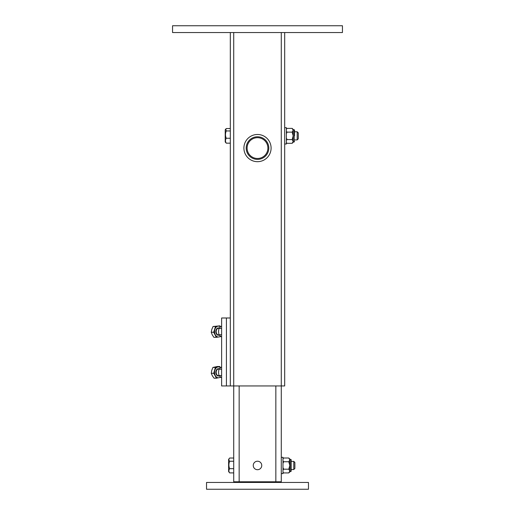 <?xml version="1.0" encoding="UTF-8"?>
<svg xmlns="http://www.w3.org/2000/svg" width="515" height="515" viewBox="0 0 515 515"><rect width="100%" height="100%" fill="white"/><g stroke="black" fill="none" stroke-linecap="round" stroke-linejoin="round"><path stroke-width="0.77" d="M342.449 32.548L342.449 25.75L172.551 25.75L172.551 32.548L342.449 32.548M284.686 32.548L284.686 385.947L230.314 385.947L230.314 32.548M230.314 317.987L226.426 317.987L226.426 385.947L230.314 385.947M226.426 385.947L221.624 385.947L221.624 317.987L226.426 317.987M257.5 461.215A4.249 4.249 0 0 0 253.251 465.463A4.249 4.249 0 0 0 257.5 469.712A4.249 4.249 0 0 0 261.749 465.463A4.249 4.249 0 0 0 257.5 461.215M234.396 482.452L233.713 481.776L281.287 481.776L281.287 32.548M233.713 481.776L233.713 32.548M281.287 481.776L280.604 482.452L281.287 481.776M206.528 482.452L206.528 489.25L308.472 489.25L308.472 482.452L206.528 482.452M249.106 158.774A13.59 13.59 0 0 1 246.807 139.687A13.59 13.59 0 0 1 265.895 137.389A13.59 13.59 0 0 1 268.193 156.476A13.59 13.59 0 0 1 249.106 158.774M284.686 127.694L286.385 127.694L286.385 144.007L284.686 144.007M233.713 472.899L229.664 472.899L228.615 471.579L228.615 459.348L229.664 458.028L233.713 458.028M229.664 472.899C228.641 471.483 228.641 470.079 229.664 468.676C228.641 466.197 228.641 463.719 229.664 461.24C228.641 460.172 228.641 459.103 229.664 458.028M293.795 461.389L294.876 462.47L294.876 468.457L293.795 469.538L293.795 461.389L291.142 461.389L291.142 459.689L291.142 471.238L290.801 471.579L290.801 459.348L289.784 459.348M229.664 468.676L233.713 468.676M229.664 461.24L233.713 461.24M230.314 143.164L226.265 143.164L225.216 141.966L225.216 129.729L226.265 128.531L230.314 128.531M226.265 143.164C225.242 141.528 225.242 139.893 226.265 138.258C225.242 135.818 225.242 133.385 226.265 130.945L225.77 129.027M297.187 131.769L298.275 132.857L298.275 138.838L297.187 139.926L297.187 131.769L294.541 131.769L294.541 130.07L294.541 135.851M226.265 138.258L230.314 138.258M226.265 130.945L230.314 130.945M281.287 457.307L282.986 457.307L282.986 473.62L281.287 473.62M282.986 458.814L283.643 458.009L288.786 458.009L289.784 459.007L289.784 471.92L288.786 472.918L289.597 471.83M282.986 467.588L283.643 469.191L288.786 469.191L289.784 471.058L288.786 472.918L283.643 472.918L282.986 472.261M288.786 458.009L289.784 459.869L288.786 461.736L283.643 461.736L282.986 460.931M283.643 461.736L282.986 463.339M288.786 469.191L289.784 465.463L288.786 461.736M283.643 469.191L282.986 469.995M286.385 129.194L287.042 128.396L292.179 128.396L293.183 129.394L293.183 142.307L292.179 143.305L292.996 142.217M286.385 137.969L287.042 139.578L292.179 139.578L293.183 141.438L292.179 143.305L287.042 143.305L286.385 142.642M292.179 128.396L293.183 130.256L292.179 132.123L287.042 132.123L286.385 131.319M287.042 132.123L286.385 133.726M292.179 139.578L293.183 135.851L292.179 132.123M287.042 139.578L286.385 140.376M220.401 326.928A5.44 3.843 90 0 0 218.405 326.143A5.44 3.843 90 0 0 214.98 329.111A5.44 3.843 90 0 0 215.296 334.776A5.44 3.843 90 0 0 218.405 337.016A5.44 3.843 90 0 0 220.401 336.231M218.263 337.01A5.44 3.843 -90 0 1 218.122 337.016A5.44 3.843 -90 0 1 215.013 334.776L216.313 337.312L218.321 337.016M219.287 336.874L220.768 336.527M221.624 328.441L218.888 328.441L220.465 326.87L219.924 325.841L217.716 326.169A5.44 3.843 -90 0 1 218.122 326.143A5.44 3.843 -90 0 1 218.263 326.143M217.716 326.169L215.508 326.497L214.607 329.368A5.44 3.843 -90 0 1 217.716 326.169M214.607 329.368L213.706 332.233L215.013 334.776A5.44 3.843 -90 0 1 214.607 329.368M216.313 337.312L213.873 337.312L212.225 334.776L211.259 332.233L211.82 329.368L213.068 326.497L219.924 325.841M213.706 332.233L211.259 332.233M215.508 326.497L213.068 326.497M220.401 367.704A5.44 3.843 90 0 0 218.405 366.918A5.44 3.843 90 0 0 214.832 370.362A5.44 3.843 90 0 0 218.405 377.791A5.44 3.843 90 0 0 220.401 377.006M215.109 375.744A5.44 3.843 -90 0 1 214.543 370.362L213.731 373.285L216.493 378.197L218.122 377.791A5.44 3.843 -90 0 1 215.109 375.744M219.538 377.553L220.755 377.295M220.407 367.697L219.744 366.513L217.549 366.976A5.44 3.843 -90 0 1 218.122 366.918A5.44 3.843 -90 0 1 218.263 366.925M217.549 366.976L215.354 367.446L214.543 370.362A5.44 3.843 -90 0 1 217.549 366.976M216.493 378.197L214.053 378.197L212.322 375.744L211.285 373.285L211.755 370.362L212.914 367.446L217.304 366.513L219.744 366.513M215.354 367.446L212.914 367.446M213.731 373.285L211.285 373.285M221.624 377.92L218.888 375.493L221.624 375.493M218.888 375.493L218.547 372.358L218.888 369.216L221.624 369.216M218.888 369.216L221.624 366.796M221.624 337.138L218.888 334.718L221.624 334.718M218.888 328.441L218.547 331.576L218.888 334.718M220.465 326.87L221.624 326.014M275.847 482.452L275.847 385.947M239.153 482.452L239.153 385.947M250.522 156.972A11.304 11.304 0 0 1 248.61 141.104A11.304 11.304 0 0 1 264.478 139.192A11.304 11.304 0 0 1 266.39 155.06A11.304 11.304 0 0 1 250.522 156.972M263.918 139.906A10.39 10.39 0 0 0 249.324 141.664A10.39 10.39 0 0 0 251.082 156.257A10.39 10.39 0 0 0 265.676 154.5A10.39 10.39 0 0 0 263.918 139.906M294.541 141.625L294.2 141.966L294.2 129.729L293.183 129.729M219.197 335.078A3.669 2.594 -90 0 1 216.306 333.733A3.669 2.594 -90 0 1 216.306 329.433A3.669 2.594 -90 0 1 219.197 328.081M219.107 328.177L218.598 328.177A3.399 2.401 90 0 0 216.461 330.038A3.399 2.401 90 0 0 216.654 333.578A3.399 2.401 90 0 0 218.598 334.975L219.107 334.975M219.197 375.853A3.669 2.594 -90 0 1 216.512 374.862A3.669 2.594 -90 0 1 215.991 371.012A3.669 2.594 -90 0 1 219.197 368.856M219.107 368.959L218.598 368.959A3.399 2.401 90 0 0 216.364 371.109A3.399 2.401 90 0 0 218.598 375.757L219.107 375.757M291.142 469.538L293.795 469.538M294.541 139.926L297.187 139.926M290.801 471.579L289.784 471.579M282.986 458.665L283.643 458.009M290.801 459.348L291.142 459.689M294.2 141.966L293.183 141.966M286.385 129.053L287.042 128.396M294.2 129.729L294.541 130.07"/></g></svg>
